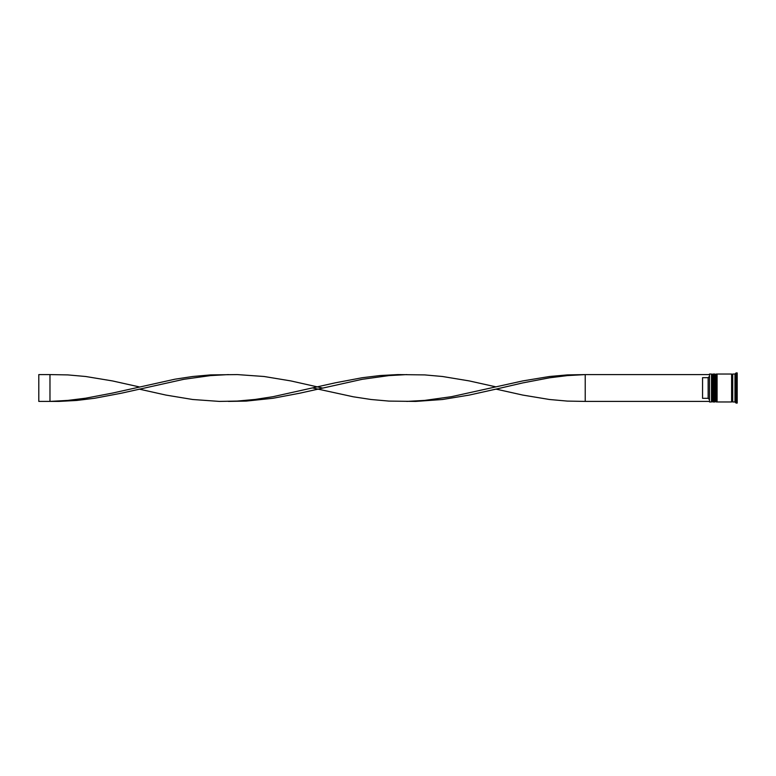 <?xml version="1.0" encoding="UTF-8"?>
<svg xmlns="http://www.w3.org/2000/svg" width="776" height="776" viewBox="0 0 776 776"><rect width="100%" height="100%" fill="white"/><g stroke="black" fill="none" stroke-linecap="round" stroke-linejoin="round"><path stroke-width="1.16" d="M712.843 401.968L713.066 374.032L712.843 401.968L712.174 401.299L712.174 374.701L712.174 401.299L711.495 401.968L711.495 374.032L709.487 374.032L709.487 401.968L711.495 401.968M716.19 401.968L716.413 374.032L716.19 401.968L715.52 401.299L715.52 374.701L715.52 401.299L714.851 401.968L714.851 374.032L713.736 374.032L713.736 401.968L714.851 401.968M709.487 401.968L709.487 374.032M734.969 401.968L732.728 401.968L732.728 374.032L734.969 374.032L734.969 401.968L736.085 403.084L737.2 403.084L737.2 372.916L736.085 372.916L736.085 403.084M717.082 388L717.082 401.968L731.613 401.968L731.613 374.032L717.082 374.032L717.082 388M708.148 377.67L702.561 377.67L702.561 398.33L708.148 398.33L708.148 377.67L709.264 376.544M709.264 399.456L708.148 398.33M709.264 374.595L585.23 374.595L585.23 401.405L567.382 401.095L549.544 399.504L522.782 395.081L496.019 389.115L469.257 395.081L442.495 399.504L415.732 401.415L388.97 401.095L371.122 399.504L353.284 396.788L312.883 388M709.264 401.405L585.23 401.405M496.019 389.115L522.782 382.907L549.544 377.805L567.382 375.594L585.23 374.595L567.382 374.905L549.544 376.496L522.782 380.919L451.419 396.691L424.656 400.406L406.808 401.405M322.321 388L290.835 380.919L264.073 376.496L237.31 374.585L210.548 374.905L192.71 376.496L174.872 379.212L112.423 393.092L85.661 398.195L67.813 400.406L49.974 401.405L49.974 374.595L67.813 374.905L85.661 376.496L112.423 380.919L139.185 386.885M228.396 374.595L210.548 375.594L183.786 379.309L121.337 393.209L94.575 398.272L76.737 400.455L58.898 401.415L38.8 401.405L38.8 374.595L49.974 374.595M496.019 386.885L469.257 380.919L442.495 376.496L424.656 374.905L397.894 374.585L380.046 375.545L362.208 377.728L335.445 382.791L272.997 396.691L255.159 399.436L237.31 401.066L219.472 401.415L192.71 399.504L165.948 395.081L139.185 389.115M406.808 374.595L388.97 375.594L362.208 379.309L299.759 393.209L272.997 398.272L246.234 401.095L228.396 401.405M713.066 401.968L713.736 401.299M713.066 374.032L713.736 374.701M712.843 374.032L712.174 374.701L711.495 374.032M716.413 401.968L717.082 401.299M716.413 374.032L717.082 374.701M716.19 374.032L715.52 374.701L714.851 374.032M731.613 401.852L732.175 401.299L732.728 401.852M731.613 374.148L732.175 374.701L732.728 374.148M734.969 374.032L736.085 372.916"/></g></svg>

